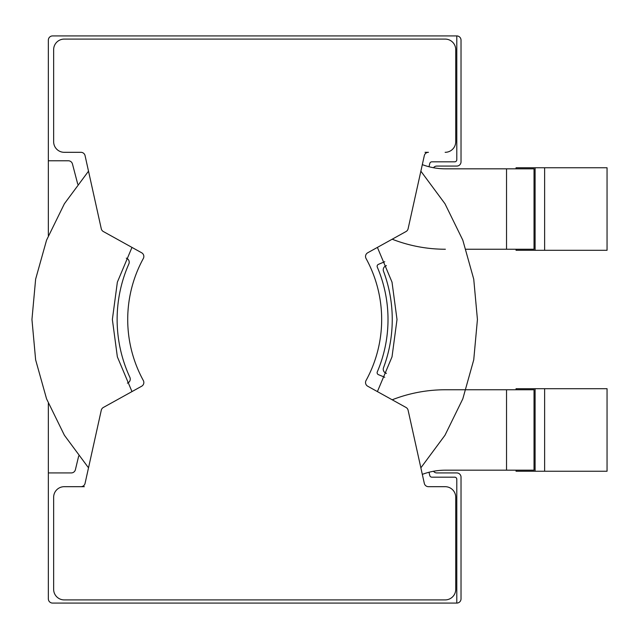 <?xml version="1.0" encoding="UTF-8"?>
<svg xmlns="http://www.w3.org/2000/svg" width="639" height="639" viewBox="0 0 639 639"><rect width="100%" height="100%" fill="white"/><g stroke="black" fill="none" stroke-linecap="round" stroke-linejoin="round"><path stroke-width="0.96" d="M433.49 167.737A4.233 4.233 0 0 1 436.852 166.068L456.797 166.068A4.233 4.233 0 0 0 461.023 161.835L461.023 40.153A4.233 4.233 0 0 0 456.797 35.92L52.582 35.92A4.233 4.233 0 0 0 48.348 40.153L48.348 235.607M386.419 373.376L385.852 373.144A4.233 4.233 0 0 1 383.512 367.744A137.561 137.561 0 0 0 383.512 271.255A4.233 4.233 0 0 1 385.852 265.856L386.419 265.624M48.348 403.393L48.348 598.847A4.233 4.233 0 0 0 52.582 603.08L456.797 603.08A4.233 4.233 0 0 0 461.023 598.847L461.023 477.165A4.233 4.233 0 0 0 456.797 472.932L436.852 472.932A4.233 4.233 0 0 1 433.49 471.262M77.75 184.2L72.455 163.943A4.233 4.233 0 0 0 68.365 160.78L48.348 160.78M127.385 383.128L127.656 383.017A4.233 4.233 0 0 0 129.877 377.329A137.561 137.561 0 0 1 128.854 263.923A4.233 4.233 0 0 0 126.865 258.42L126.282 258.132M48.348 472.932L71.288 472.932A4.233 4.233 0 0 0 75.402 469.689L78.685 456.014M456.797 35.92L456.797 159.718A2.117 2.117 0 0 1 454.68 161.835L431.844 161.835A2.117 2.117 0 0 0 429.791 163.456L429.001 166.739M429.001 472.261L429.791 475.544A2.117 2.117 0 0 0 431.844 477.165L454.68 477.165A2.117 2.117 0 0 1 456.797 479.282L456.797 603.08M384.758 261.726L378.44 264.346A2.117 2.117 0 0 0 377.298 267.134A133.327 133.327 0 0 1 377.298 371.866A2.117 2.117 0 0 0 378.44 374.654L384.758 377.274M143.32 258.507A4.233 4.233 0 0 0 141.658 252.772A4.233 4.233 0 0 1 143.32 258.507A126.977 126.977 0 0 0 143.32 380.493A126.977 126.977 0 0 1 143.32 258.507A4.233 4.233 0 0 0 141.658 252.772L103.358 231.542A4.233 4.233 0 0 1 101.274 228.754L85.067 155.628A4.233 4.233 0 0 0 80.929 152.314A4.233 4.233 0 0 1 85.067 155.628A4.233 4.233 0 0 0 80.929 152.314L64.219 152.314A10.583 10.583 0 0 1 53.644 141.73L53.644 49.674L53.644 141.73M424.312 483.372A4.233 4.233 0 0 0 428.449 486.686A4.233 4.233 0 0 1 424.312 483.372L408.105 410.246A4.233 4.233 0 0 0 406.021 407.458L367.721 386.228L377.401 391.595L392.019 356.858L397.011 319.5L392.019 282.142L377.401 247.405L392.019 282.142L397.011 319.5L392.019 356.858L377.401 391.595L392.019 356.858L397.011 319.5L392.019 282.142L377.401 247.405L392.019 282.142L397.011 319.5L392.019 356.858L377.401 391.595L392.019 356.858L397.011 319.5L392.019 282.142L377.401 247.405M366.059 380.493A4.233 4.233 0 0 0 367.721 386.228A4.233 4.233 0 0 1 366.059 380.493A126.977 126.977 0 0 0 366.059 258.507A4.233 4.233 0 0 1 367.721 252.772A4.233 4.233 0 0 0 366.059 258.507A126.977 126.977 0 0 1 366.059 380.493A4.233 4.233 0 0 0 367.721 386.228M425.047 152.314L428.449 152.314A4.233 4.233 0 0 0 424.312 155.628L422.315 164.63A65.601 65.601 0 0 0 445.383 168.824L534.036 168.824L534.036 249.242L466.055 249.242M64.219 39.091L445.151 39.091L64.219 39.091A10.583 10.583 0 0 0 53.644 49.674M455.735 49.674L455.735 141.73L455.735 49.674A10.583 10.583 0 0 0 445.151 39.091M445.151 599.909L64.219 599.909L445.151 599.909A10.583 10.583 0 0 0 455.735 589.326L455.735 497.27A10.583 10.583 0 0 0 445.151 486.686L428.449 486.686M53.644 589.326L53.644 497.27L53.644 589.326A10.583 10.583 0 0 0 64.219 599.909M84.324 486.686L64.219 486.686A10.583 10.583 0 0 0 53.644 497.27M141.658 386.228A4.233 4.233 0 0 0 143.32 380.493A4.233 4.233 0 0 1 141.658 386.228L103.358 407.458A4.233 4.233 0 0 0 101.274 410.246L85.067 483.372L88.509 467.82L64.395 435.255L46.567 398.864L35.632 359.853L31.95 319.5L35.632 279.147L46.567 240.136L64.395 203.745L88.509 171.18L64.395 203.745L46.567 240.136L35.632 279.147L31.95 319.5L35.632 359.853L46.567 398.864L64.395 435.255L88.509 467.82L64.395 435.255L46.567 398.864L35.632 359.853L31.95 319.5L35.632 279.147L46.567 240.136L64.395 203.745L88.509 171.18L64.395 203.745L46.567 240.136L35.632 279.147L31.95 319.5L35.632 359.853L46.567 398.864L64.395 435.255L88.509 467.82M64.219 486.686L80.929 486.686A4.233 4.233 0 0 0 85.067 483.372A4.233 4.233 0 0 1 80.929 486.686A4.233 4.233 0 0 0 85.067 483.372M141.658 252.772L131.977 247.405L117.36 282.142L112.368 319.5L117.36 356.858L131.977 391.595L117.36 356.858L112.368 319.5L117.36 282.142L131.977 247.405L117.36 282.142L112.368 319.5L117.36 356.858L131.977 391.595L117.36 356.858L112.368 319.5L117.36 282.142L131.977 247.405L117.36 282.142L112.368 319.5L117.36 356.858L131.977 391.595L117.36 356.858L112.368 319.5L117.36 282.142L131.977 247.405M420.869 171.18L444.984 203.745L462.804 240.136L473.739 279.147L477.429 319.5L473.739 359.853L462.804 398.864L444.984 435.255L420.869 467.82L444.984 435.255L462.804 398.864L473.739 359.853L477.429 319.5L473.739 279.147L462.804 240.136L444.984 203.745L420.869 171.18L444.984 203.745L462.804 240.136L473.739 279.147L477.429 319.5L473.739 359.853L462.804 398.864L444.984 435.255L420.869 467.82L444.984 435.255L462.804 398.864L473.739 359.853L477.429 319.5L473.739 279.147L462.804 240.136L444.984 203.745L420.869 171.18M422.315 474.37A65.601 65.601 0 0 1 445.383 470.176L534.036 470.176L534.036 389.758L506.527 389.758L506.527 470.176M392.194 399.79A146.027 146.027 0 0 1 445.383 389.758L506.527 389.758M516.048 389.758L516.048 388.704L535.099 388.704L535.099 471.239L607.05 471.239L607.05 388.704L544.62 388.704L544.62 471.239M516.048 470.176L516.048 471.239L535.099 471.239M535.099 388.704L544.62 388.704M445.383 249.242A146.027 146.027 0 0 1 392.194 239.21M516.048 249.242L516.048 250.296L535.099 250.296L535.099 167.761L607.05 167.761L607.05 250.296L544.62 250.296L544.62 167.761M516.048 168.824L516.048 167.761L535.099 167.761M535.099 250.296L544.62 250.296M445.151 152.314A10.583 10.583 0 0 0 455.735 141.73M424.312 155.628A4.233 4.233 0 0 1 428.449 152.314A4.233 4.233 0 0 0 424.312 155.628L408.105 228.754A4.233 4.233 0 0 1 406.021 231.542L367.721 252.772M455.735 497.27L455.735 589.326M506.527 168.824L506.527 249.242"/></g></svg>
